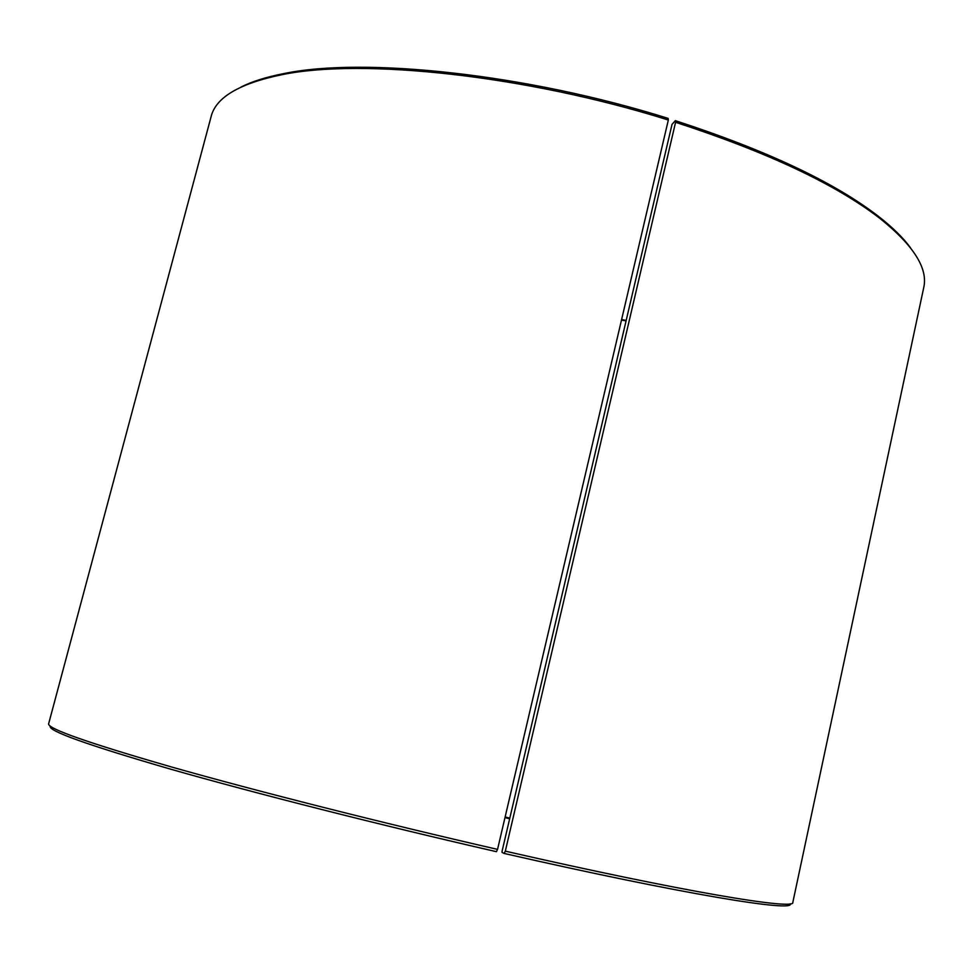 <?xml version="1.0" encoding="UTF-8"?>
<svg xmlns="http://www.w3.org/2000/svg" width="973" height="973" viewBox="0 0 973 973"><rect width="100%" height="100%" fill="white"/><g stroke="black" fill="none" stroke-linecap="round" stroke-linejoin="round"><path stroke-width="1.46" d="M621.479 320.081L626.077 320.859M672.027 124.362L502.068 851.253L502.056 852.384L504.136 853.443L505.315 851.156L675.578 122.282L675.335 120.664L672.027 124.362M505.133 816.967L509.803 818.135M504.975 817.624L509.657 818.804M497.544 849.38L668.329 120.02C525.371 75.103 361.701 58.015 281.659 74.751C239.261 83.52 215.738 97.507 211.092 116.687L48.65 723.754C47.069 728.497 88.239 742.971 172.136 767.15C256.3 791.037 381.805 822.854 497.544 849.38L496.412 851.679C380.394 825.116 254.622 793.165 170.932 769.254C87.57 745.063 47.373 730.687 50.341 726.138M790.246 903.771C795.367 912.443 683.934 894.479 504.136 853.443M910.521 247.811C903.199 237.789 892.46 227.268 878.291 216.225L879.847 218.366C913.647 245.427 928.266 268.56 923.693 287.765L792.825 902.409C795.938 910.4 684.043 891.998 505.315 851.156M879.847 218.366C835.588 184.238 767.49 152.202 675.578 122.282M668.329 120.02L668.135 118.402C526.211 73.79 363.683 56.86 284.019 73.559C266.383 76.964 252.043 81.464 240.976 87.071M878.291 216.225C834.25 182.243 766.602 150.389 675.335 120.664M621.589 319.606L626.186 320.372M284.019 73.559L281.659 74.751"/></g></svg>
